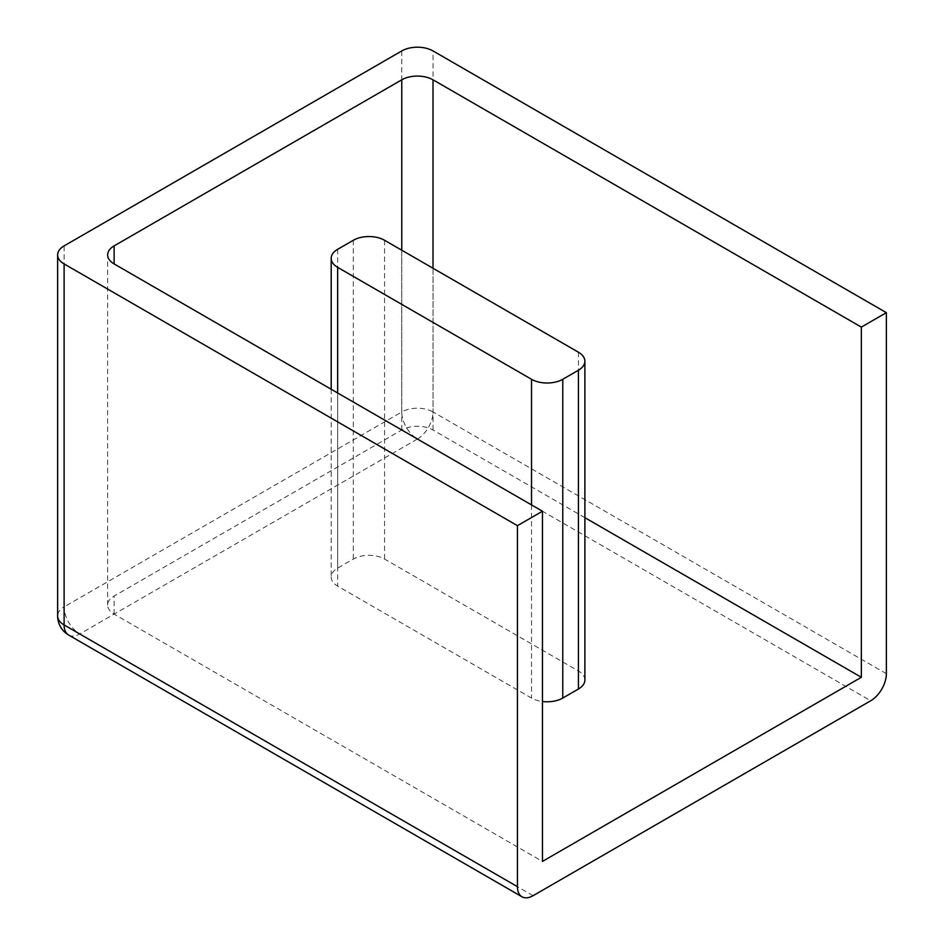 <?xml version="1.0" encoding="UTF-8"?>
<svg xmlns="http://www.w3.org/2000/svg" width="944" height="944" viewBox="0 0 944 944"><rect width="100%" height="100%" fill="white"/><g stroke="black" fill="none" stroke-linecap="round" stroke-linejoin="round"><path stroke-width="0.71" stroke-dasharray="4.72 3.54" d="M584.891 517.678L433.025 430.004A22.113 12.768 0 0 0 401.766 430.004L114.13 596.065A22.113 12.768 0 0 0 107.651 605.092A22.113 12.768 0 0 0 114.13 614.119L542.458 861.412M584.891 679.999A22.113 12.768 0 0 0 578.412 670.972L384.574 559.06A22.113 12.768 0 0 0 353.304 559.06L337.669 568.087A22.113 12.768 0 0 0 331.202 577.114A22.113 12.768 0 0 0 337.669 586.141L531.519 698.053A22.113 12.768 0 0 0 542.458 701.498M886.369 673.686L433.025 411.95L433.025 50.941M401.766 50.941L401.766 411.95L64.109 606.898L64.109 245.888M533.077 895.703L79.744 633.979L417.401 439.031L870.734 700.755M433.025 268.261L433.025 430.004M114.13 614.119L114.13 596.065M401.766 430.004L401.766 250.219M417.401 439.031A22.113 12.768 120 0 0 433.025 411.95A22.113 12.768 180 0 0 401.766 411.95A22.113 12.768 -120 0 0 417.401 439.031M68.688 635.064A22.113 12.768 120 0 0 79.744 633.979A22.113 12.768 60 0 1 64.109 606.898A22.113 12.768 180 0 0 57.631 615.925M337.669 392.999L337.669 586.141M337.669 249.31L337.669 568.087M531.519 504.91L531.519 698.053M578.412 352.206L578.412 670.972M384.574 240.283L384.574 559.06M353.304 240.283L353.304 559.06M107.651 605.092L107.651 254.904M331.202 389.258L331.202 577.114"/><path stroke-width="1.42" d="M401.766 250.219L401.766 79.815A22.113 12.768 180 0 1 433.025 79.815L861.353 327.108L861.353 677.296L542.458 861.412L542.458 511.223L517.442 525.666L517.442 886.676A22.113 12.768 120 0 0 522.02 896.8A22.113 12.768 120 0 0 533.077 895.703L870.734 700.755A22.113 12.768 -60 0 0 886.369 673.686L886.369 312.665L433.025 50.941A22.113 12.768 0 0 0 401.766 50.941L64.109 245.888A22.113 12.768 0 0 0 57.631 254.904A22.113 12.768 0 0 0 64.109 263.931L517.442 525.666M861.353 677.296L584.891 517.678M542.458 701.498A22.113 12.768 0 0 0 562.777 698.053L578.412 689.026A22.113 12.768 0 0 0 584.891 679.999L584.891 361.222A22.113 12.768 0 0 0 578.412 352.206L384.574 240.283A22.113 12.768 0 0 0 353.304 240.283L337.669 249.31A22.113 12.768 0 0 0 331.202 258.337A22.113 12.768 0 0 0 337.669 267.364L531.519 379.276A22.113 12.768 0 0 0 562.777 379.276L578.412 370.249A22.113 12.768 0 0 0 584.891 361.222M114.13 263.931A22.113 12.768 180 0 1 107.651 254.904A22.113 12.768 180 0 1 114.13 245.888L114.13 263.931L542.458 511.223M401.766 79.815L114.13 245.888M861.353 327.108L886.369 312.665M64.109 263.931L64.109 624.952L517.442 886.676M433.025 79.815L433.025 268.261M57.631 254.904L57.631 615.925A22.113 12.768 180 0 0 64.109 624.952A22.113 12.768 120 0 0 68.688 635.064L522.02 896.8M337.669 267.364L337.669 392.999M531.519 379.276L531.519 504.91M562.777 379.276L562.777 698.053M578.412 370.249L578.412 689.026M57.631 615.925A22.113 22.113 0 0 0 68.688 635.064M331.202 258.337L331.202 389.258"/></g></svg>
